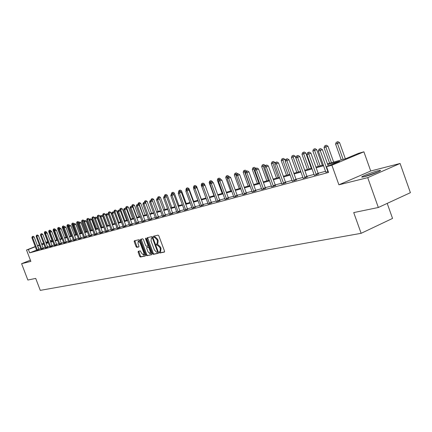 <?xml version="1.0" encoding="UTF-8"?>
<svg xmlns="http://www.w3.org/2000/svg" width="432" height="432" viewBox="0 0 432 432"><rect width="100%" height="100%" fill="white"/><g stroke="black" fill="none" stroke-linecap="round" stroke-linejoin="round"><path stroke-width="0.65" d="M159.224 252.504L159.748 253.028L164.398 252.067L164.522 251.127L158.846 235.872L158.09 235.127L153.468 236.234L153.409 236.887L153.927 237.406L154.521 237.265L156.908 239.636L157.378 240.899L157.102 243.875L156.379 244.053L156.319 244.701L156.838 245.219L157.432 245.09L159.824 247.477L160.299 248.74L160.024 251.694L159.284 251.861L159.224 252.504M159.899 251.732L160.483 252.715L164.592 251.861M154.089 236.083L154.667 237.098L155.261 236.957L154.521 237.265M156.994 243.913L157.577 244.906L158.171 244.777L157.432 245.09M364.306 176.726C370.278 175.289 382.844 170.273 380.203 170.392L377.849 170.818C371.839 172.292 359.537 177.196 362.048 177.125L364.306 176.726M138.245 251.311L138.148 252.212L139.676 256.3L140.384 257.024L145.233 256.019L145.303 255.128L139.801 240.392L139.088 239.668L134.293 240.818L134.222 241.715L136.069 246.661L136.777 247.379L138.845 246.91L138.915 246.013L137.992 243.551L138.186 241.137L140.168 243.043L143.791 252.736L143.597 255.123L141.604 253.201L140.292 250.868L138.245 251.311M36.607 250.096L29.662 252.855L28.382 249.491L26.525 250.004L35.262 246.559M378.335 207.49L367.718 177.649L400.086 163.474L410.4 192.683L378.335 207.49L353.722 212.587L361.136 233.318L40.279 290.369L35.71 278.408L27.853 280.039L21.6 263.693L30.866 261.387L26.525 250.004M400.086 163.474L370.715 171.002L338.909 184.81L367.718 177.649M338.909 184.81L331.895 165.213L326.511 166.709L339.606 161.233L327.737 164.56M29.662 252.855L328.563 172.433L326.511 166.709M152.528 253.627L153.263 254.367L158.306 253.325L158.431 252.396L152.804 237.303L152.064 236.569L147.037 237.773L146.961 238.691L152.528 253.627L153.257 253.314L153.992 254.054L158.501 253.12M151.675 254.691L146.745 255.712L146.027 254.977L140.513 240.219L140.589 239.312L142.695 238.804L143.419 239.533L145.665 245.554L146.389 246.283L147.82 245.959L147.895 245.052L145.546 238.756L145.606 238.113L146.135 238.615L151.789 253.778L151.751 254.664M30.402 260.161L21.6 263.693M361.136 233.318L392.542 218.419L387.207 203.396M325.588 171.272L318.146 173.291M314.075 174.398L306.92 176.342M302.924 177.428L296.039 179.302M292.113 180.365L285.482 182.169M281.626 183.217L275.243 184.95M271.458 185.981L265.302 187.655M261.581 188.665L255.652 190.274M251.991 191.268L246.278 192.823M242.676 193.801L237.163 195.302M233.626 196.263L228.301 197.71M224.818 198.655L219.683 200.048M216.259 200.983L211.297 202.327M207.927 203.245L203.132 204.547M199.816 205.448L195.183 206.707M191.916 207.598L187.439 208.813M184.221 209.687L179.896 210.859M176.726 211.723L172.541 212.863M169.42 213.71L165.375 214.807M162.292 215.644L158.377 216.707M155.342 217.534L151.556 218.565M148.559 219.375L144.898 220.374M141.944 221.173L138.397 222.14M135.481 222.934L132.046 223.862M129.173 224.645L125.847 225.553M123.012 226.319L119.788 227.194M116.991 227.956L113.864 228.803M111.105 229.554L108.076 230.38L108.324 230.861M105.349 231.12L102.416 231.919L102.659 232.389M99.722 232.648L96.881 233.42M94.219 234.144L91.465 234.895M88.841 235.607L86.162 236.331M83.57 237.038L80.978 237.74M78.413 238.437L75.897 239.123M73.37 239.809L70.924 240.473M68.423 241.153L66.058 241.796M63.585 242.471L61.285 243.092M58.838 243.756L56.608 244.366L56.824 244.793M54.194 245.02L52.029 245.608L52.24 246.029M49.642 246.256L47.536 246.829M45.176 247.471L43.135 248.027M40.797 248.659L38.826 249.215L39.02 249.604M325.814 172.211L328.25 171.553M314.302 175.322L318.465 173.875M303.151 178.34L307.228 176.92M292.324 181.105L296.341 179.869M281.837 183.946L285.779 182.725M271.663 186.705L275.535 185.501M261.787 189.378L265.594 188.195M252.196 191.975L255.933 190.809M242.881 194.503L246.553 193.352M233.825 196.954L237.433 195.82M225.018 199.341L228.571 198.223M216.454 201.658L219.947 200.556M208.121 203.915L211.556 202.829M200.011 206.113L203.391 205.038M192.11 208.251L195.437 207.193M184.415 210.335L187.688 209.293M176.915 212.366L180.144 211.334M169.609 214.342L172.784 213.327M162.481 216.275L165.613 215.271M155.531 218.155L158.614 217.166M148.748 219.991L151.789 219.013M142.128 221.783L145.125 220.822M135.664 223.533L138.618 222.583M129.357 225.245L132.268 224.3M123.19 226.913L126.063 225.979M117.169 228.544L119.999 227.621M111.283 230.137L114.075 229.23M105.527 231.692L108.286 230.796M99.9 233.215L102.622 232.33M94.397 234.706L97.087 233.831M89.014 236.164L91.665 235.3M83.743 237.589L86.362 236.731M78.586 238.988L81.173 238.14M73.537 240.354L76.091 239.512M68.596 241.693L71.118 240.862M63.752 243.005L66.247 242.179M59.006 244.285L61.474 243.475M54.362 245.543L56.797 244.739M49.804 246.78L52.213 245.981M45.338 247.984L47.72 247.196M40.964 249.172L43.313 248.389M36.671 250.333L38.993 249.561M50.188 240.764L51.219 240.473L50.225 240.867M51.575 241.418L51.219 240.473M327.472 163.82L345.638 158.711L358.398 153.371L363.895 151.816L331.895 165.213M370.715 171.002L363.895 151.816M37.476 245.684L39.377 244.933M41.623 244.048L43.578 243.275M45.846 242.379L47.671 241.661M39.517 245.3L37.552 245.867M35.332 246.748L28.382 249.491M323.595 165.721L316.175 167.8M312.109 168.934L304.97 170.937M300.985 172.055L294.116 173.977M290.201 175.073L283.586 176.926M279.742 178.006L273.37 179.788M269.595 180.846L263.455 182.563M259.745 183.605L253.827 185.263M250.177 186.284L244.474 187.882M240.883 188.887L235.381 190.431M231.854 191.419L226.541 192.904M223.069 193.882L217.944 195.313M214.531 196.274L209.579 197.656M206.215 198.601L201.436 199.94M198.126 200.869L193.509 202.16M190.247 203.072L185.787 204.325M182.574 205.222L178.259 206.431M175.095 207.317L170.926 208.489M167.805 209.363L163.771 210.492M160.699 211.351L156.794 212.447M153.765 213.295L149.99 214.353M147.004 215.19L143.348 216.216M140.4 217.037L136.863 218.03M133.958 218.846L130.529 219.802M127.661 220.606L124.346 221.535M121.516 222.329L118.298 223.231M115.511 224.014L112.396 224.883M109.642 225.655L106.618 226.503M103.901 227.264L100.975 228.085M98.291 228.836L95.45 229.63M92.804 230.375L90.05 231.142M87.431 231.876L84.764 232.627M82.177 233.35L79.591 234.074M77.036 234.792L74.525 235.494M72.004 236.201L69.568 236.882M67.073 237.578L64.708 238.243M62.246 238.934L59.951 239.576M57.515 240.257L55.291 240.883M52.877 241.558L50.717 242.163M48.335 242.827L46.24 243.416M43.886 244.075L41.85 244.647M43.648 243.464L42.028 244.102L43.713 243.626M46.067 242.968L48.163 242.374M50.544 241.704L52.704 241.099M55.112 240.419L57.337 239.798M59.773 239.112L62.068 238.464M64.53 237.773L66.895 237.109M69.385 236.407L71.82 235.721M74.347 235.013L76.853 234.306M79.407 233.588L81.994 232.859M84.58 232.135L87.248 231.385M89.861 230.65L92.615 229.873M95.261 229.127L98.102 228.334M100.786 227.578L103.707 226.751M106.429 225.99L109.447 225.142M112.201 224.365L115.312 223.49M118.103 222.707L121.316 221.8M124.146 221.006L127.462 220.072M130.329 219.267L133.753 218.306M136.658 217.485L140.195 216.491M143.143 215.665L146.794 214.634M149.78 213.797L153.56 212.733M156.584 211.88L160.488 210.784M163.561 209.92L167.594 208.786M170.71 207.911L174.879 206.739M178.043 205.848L182.358 204.633M185.566 203.731L190.026 202.478M193.288 201.56L197.905 200.259M201.215 199.33L205.994 197.986M209.353 197.041L214.299 195.647M217.717 194.686L222.842 193.25M226.309 192.272L231.617 190.777M235.148 189.788L240.646 188.239M244.237 187.229L249.939 185.625M253.584 184.599L259.502 182.936M263.212 181.894L269.347 180.166M273.121 179.107L279.493 177.314M283.338 176.234L289.948 174.371M293.863 173.275L300.726 171.342M304.717 170.219L311.85 168.215M315.911 167.071L323.33 164.986M47.741 241.85L45.916 242.568M38.983 249.156L37.708 245.808M160.645 251.413L161.033 248.427L160.299 248.74M158.171 244.777L160.564 247.163L161.033 248.427M157.221 243.815L157.842 243.567L158.117 240.592L157.378 240.899M155.261 236.957L157.648 239.328L158.117 240.592M147.631 237.627L153.257 253.314M157.399 252.25L157.48 251.602L152.55 238.367L152.032 237.854L151.319 238.032L151.049 240.991L154.408 249.998L156.773 252.38L157.399 252.25M157.453 252.229L158.231 251.867M152.901 237.562L152.032 237.854M151.951 237.778L152.771 237.546M151.859 254.497L146.745 255.712M141.178 239.171L146.75 254.669L147.469 255.404M147.852 245.943L148.694 245.484M147.992 251.797L150.028 253.735L150.233 251.316L148.948 247.865L148.219 247.131L146.788 247.45L146.713 248.357L147.992 251.797M150.028 253.735L150.757 253.427L151.232 252.288M149.224 246.904L148.219 247.131M147.479 247.163L148.948 246.823M143.597 255.123L144.32 254.815L144.779 253.73M140.227 241.526L138.91 240.835L138.186 241.137M134.876 240.678L136.793 246.359L137.495 247.077L138.985 246.742M138.796 251.192L140.395 255.992L141.102 256.721L145.379 255.836M345.357 158.787L339.595 142.652L335.583 144.088L341.248 159.943M343.143 159.413L337.468 143.516L337.019 141.971L337.873 141.631L337.019 141.971M335.583 144.088L336.269 142.204M337.873 141.631L339.595 142.652M328.244 165.985L322.385 149.629L320.209 150.514L327.893 171.65M319.772 148.948L320.647 148.597L319.027 149.175L319.772 148.948L320.209 150.514L318.346 151.076L325.798 172.033M322.385 149.629L320.647 148.597M319.027 149.175L318.346 151.076M364.754 176.607L377.876 171.995M378.659 171.639L363.922 176.818M333.655 162.081L327.969 146.2L324.032 147.609L329.621 163.215M331.457 162.697L325.858 147.053L325.431 145.535L326.273 145.195L325.431 145.535M324.032 147.609L324.702 145.757M326.273 145.195L327.969 146.2M322.31 165.272L316.699 149.639L312.833 151.022L318.352 166.385M320.134 165.883L314.604 150.482L314.199 148.986L315.036 148.646L314.199 148.986M312.833 151.022L313.486 149.202M315.036 148.646L316.699 149.639M316.013 174.231L318.157 173.324L310.9 153.112L308.734 153.986L316.316 174.782M308.324 152.437L309.188 152.091L307.6 152.658L308.324 152.437L308.734 153.986L306.931 154.532L314.285 175.149M318.157 173.324L318.557 174.015M310.9 153.112L309.188 152.091M307.6 152.658L306.931 154.532M304.803 177.271L306.931 176.375L299.77 156.481L297.626 157.345L305.1 177.811M297.227 155.822L298.085 155.477L296.53 156.033L297.227 155.822L297.626 157.345L295.877 157.874L303.134 178.168M306.931 176.375L307.319 177.05M299.77 156.481L298.085 155.477M296.53 156.033L295.877 157.874M311.31 168.367L305.775 152.971L301.979 154.332L307.422 169.457M309.15 168.971L303.696 153.808L303.307 152.329L304.139 151.994L303.307 152.329M301.979 154.332L302.616 152.539M304.139 151.994L305.775 152.971M300.64 171.364L295.175 156.206L291.449 157.545L296.822 172.438M298.496 171.968L293.112 157.037L292.739 155.574L293.566 155.245L292.739 155.574M291.449 157.545L292.075 155.779M293.566 155.245L295.175 156.206M285.341 160.596L284.888 159.349L281.227 160.661L286.529 175.333M288.16 174.879L282.841 160.169L282.485 158.722L283.306 158.398L282.485 158.722M281.227 160.661L281.837 158.922M283.306 158.398L284.888 159.349M293.938 180.214L296.05 179.334L288.981 159.748L286.853 160.601L294.23 180.754M286.475 159.1L287.329 158.755L285.8 159.305L286.475 159.1L286.853 160.601L285.158 161.114L292.34 181.262M296.05 179.334L296.428 179.998M288.981 159.748L287.329 158.755M285.8 159.305L285.158 161.114M283.397 183.076L285.493 182.201L278.516 162.913L276.41 163.76L283.684 183.6M276.048 162.275L276.89 161.941L275.389 162.481L276.048 162.275L276.41 163.76L274.768 164.263L281.853 184.097M285.493 182.201L285.865 182.849M278.516 162.913L276.89 161.941M275.389 162.481L274.768 164.263M273.175 185.846L275.254 184.982L268.369 165.985L266.279 166.828L273.456 186.365M265.934 165.364L266.771 165.024L265.297 165.559L265.934 165.364L266.279 166.828L264.681 167.308L271.679 186.851M275.254 184.982L275.616 185.62M268.369 165.985L266.771 165.024M265.297 165.559L264.681 167.308M275.168 163.123L274.903 162.394L271.301 163.69L276.539 178.146M278.122 177.698L272.873 163.21L272.533 161.784L273.343 161.46L272.533 161.784M271.301 163.69L271.901 161.978M273.343 161.46L274.903 162.394M263.255 188.541L265.313 187.682L258.52 168.971L256.446 169.803L263.531 189.054M256.117 168.356L256.943 168.021L255.496 168.545L256.117 168.356L256.446 169.803L254.896 170.273L261.803 189.518M265.313 187.682L265.669 188.309M258.52 168.971L256.943 168.021M255.496 168.545L254.896 170.273M265.286 165.586L261.662 166.628L266.836 180.873M268.369 180.441L263.191 166.163L262.861 164.754L263.666 164.43L262.861 164.754M261.662 166.628L262.251 164.943M263.666 164.43L265.199 165.353M253.616 191.155L255.663 190.307L248.951 171.866L246.893 172.692L253.892 191.657M246.58 171.261L247.401 170.932L245.975 171.445L246.58 171.261L246.893 172.692L245.392 173.146L252.212 192.11M255.663 190.307L256.009 190.922M248.951 171.866L247.401 170.932M245.975 171.445L245.392 173.146M255.836 168.404L252.293 169.484L257.402 183.524M258.898 183.109L253.778 169.031L253.465 167.638L254.259 167.319L253.465 167.638M252.293 169.484L252.871 167.821M254.259 167.319L255.776 168.232M244.258 193.693L246.289 192.856L239.657 174.679L237.622 175.495L244.528 194.189M237.319 174.085L238.135 173.761L236.731 174.263L237.319 174.085L237.622 175.495L236.158 175.937L242.897 194.632M246.289 192.856L246.623 193.46M239.657 174.679L238.135 173.761M236.731 174.263L236.158 175.937M246.661 171.169L243.189 172.26L248.233 186.106M249.685 185.695L244.631 171.823L244.328 170.446L245.122 170.132L244.328 170.446M243.189 172.26L243.751 170.624M245.122 170.132L246.607 171.029M235.165 196.16L237.173 195.329L230.623 177.417L228.604 178.222L235.424 196.652M228.317 176.828L229.122 176.504L227.745 177.001L228.317 176.828L228.604 178.222L227.183 178.654L233.842 197.078M237.173 195.329L237.503 195.923M230.623 177.417L229.122 176.504M227.745 177.001L227.183 178.654M237.746 173.88L234.328 174.96L239.312 188.617M236.201 175.813L235.445 173.173L236.228 172.865L235.445 173.173M234.328 174.96L234.884 173.345M236.228 172.865L237.697 173.75M226.319 198.558L228.312 197.737L221.843 180.074L219.839 180.873L226.579 199.044M219.564 179.496L220.363 179.177L219.013 179.663L219.564 179.496L219.839 180.873L218.457 181.294L225.034 199.46M228.312 197.737L228.636 198.32M221.843 180.074L220.363 179.177M219.013 179.663L218.457 181.294M229.073 176.521L225.709 177.59L230.639 191.052M227.394 178.038L226.8 175.829L227.578 175.522L226.8 175.829M225.709 177.59L226.255 175.997M227.578 175.522L229.025 176.396M217.717 200.891L219.694 200.081L213.305 182.66L211.318 183.454L217.971 201.371M211.054 182.093L211.847 181.775L210.514 182.255L211.054 182.093L211.318 183.454L209.974 183.859L216.47 201.776M219.694 200.081L220.012 200.653M213.305 182.66L211.847 181.775M210.514 182.255L209.974 183.859M220.747 179.41L220.585 178.972L217.323 180.144L222.194 193.428M218.824 180.214L218.387 178.416L219.159 178.108L218.387 178.416M217.323 180.144L217.858 178.578M219.159 178.108L220.585 178.972M209.347 203.164L211.307 202.36L204.995 185.177L203.024 185.96L209.596 203.634M202.77 184.615L203.558 184.302L202.246 184.777L202.77 184.615L203.024 185.96L201.717 186.359L208.138 204.028M211.307 202.36L211.615 202.927M204.995 185.177L203.558 184.302M202.246 184.777L201.717 186.359M212.657 182.272L212.366 181.478L209.158 182.633L213.97 195.745M210.487 182.336L210.195 180.932L210.962 180.625L210.195 180.932M209.158 182.633L209.682 181.089M210.962 180.625L212.366 181.478M201.199 205.373L203.143 204.574L196.906 187.628L194.951 188.406L201.447 205.837M194.708 187.072L195.491 186.764L194.2 187.229L194.708 187.072L194.951 188.406L193.676 188.789L200.027 206.221M203.143 204.574L203.45 205.135M196.906 187.628L195.491 186.764M194.2 187.229L193.676 188.789M204.779 185.047L204.363 183.924L201.204 185.063L205.961 197.996M202.219 183.379L202.981 183.076L201.717 183.535L202.219 183.379L202.462 184.675M201.204 185.063L201.717 183.535M202.981 183.076L204.363 183.924M193.266 207.522L195.194 206.734L189.027 190.01L187.088 190.782L193.509 207.981M186.856 189.47L187.634 189.162L186.365 189.621L186.856 189.47L187.088 190.782L185.852 191.155L192.127 208.359M195.194 206.734L195.491 207.284M189.027 190.01L187.634 189.162M186.365 189.621L185.852 191.155M201.35 199.292L196.571 186.3L195.102 186.883M194.557 187.088L193.455 187.423L193.811 188.39M194.449 185.765L195.205 185.468L193.957 185.917L194.449 185.765L194.681 187.04M193.455 187.423L193.957 185.917M195.205 185.468L196.571 186.3M185.539 209.617L187.45 208.84L181.359 192.337L179.437 193.099L185.776 210.071M179.215 191.797L179.982 191.495L178.729 191.943L179.215 191.797L179.437 193.099L178.227 193.46L184.432 210.438M187.45 208.84L187.747 209.38M181.359 192.337L179.982 191.495M178.729 191.943L178.227 193.46M193.698 201.442L188.968 188.622L187.515 189.194M186.721 189.475L185.9 189.729L186.127 190.334M186.872 188.093L187.623 187.796L186.397 188.239L186.872 188.093L187.094 189.329M185.9 189.729L186.397 188.239M187.623 187.796L188.968 188.622M178.011 211.664L179.906 210.886L173.88 194.6L171.974 195.356L178.243 212.112M171.763 194.071L172.525 193.768L171.293 194.211L171.763 194.071L171.974 195.356L170.797 195.712L176.931 212.463M179.906 210.886L180.193 211.421M173.88 194.6L172.525 193.768M171.293 194.211L170.797 195.712M186.235 203.542L181.559 190.879L179.993 191.5M179.086 191.808L178.632 192.235M179.491 190.361L180.23 190.069L179.021 190.507L179.491 190.361L179.696 191.581M178.535 191.97L179.021 190.507M180.23 190.069L181.559 190.879M170.672 213.651L172.552 212.884L166.595 196.803L164.705 197.554L170.905 214.094M164.5 196.285L165.256 195.982L164.041 196.425L164.5 196.285L164.705 197.554L163.555 197.899L169.625 214.439M172.552 212.884L172.838 213.413M166.595 196.803L165.256 195.982M164.041 196.425L163.555 197.899M178.961 205.589L174.334 193.088L172.557 193.79M171.644 194.076L171.364 194.184M172.287 192.575L173.021 192.283L171.833 192.715L172.287 192.575L172.487 193.779M171.353 194.162L171.833 192.715M173.021 192.283L174.334 193.088M163.517 215.595L165.38 214.834L159.489 198.958L157.615 199.697L163.744 216.032M157.421 198.439L158.171 198.148L156.973 198.58L157.421 198.439L157.615 199.697L156.497 200.038L162.497 216.367M165.38 214.834L165.661 215.352M159.489 198.958L158.171 198.148M156.973 198.58L156.497 200.038M171.86 207.587L167.287 195.237L165.299 196.009M165.532 196.15L165.262 194.735L165.991 194.443L165.262 194.735M164.392 196.285L164.819 194.87M165.991 194.443L167.287 195.237M156.541 217.485L158.387 216.734L152.561 201.053L150.703 201.787L156.762 217.917M150.514 200.545L151.259 200.254L150.077 200.68L150.514 200.545L150.703 201.787L149.612 202.122L155.542 218.246M158.387 216.734L158.663 217.242M152.561 201.053L151.259 200.254M150.077 200.68L149.612 202.122M164.932 209.536L160.407 197.338L158.209 198.169M158.765 198.509L158.404 196.841L159.133 196.555L158.404 196.841M157.518 198.364L157.972 196.97M159.133 196.555L160.407 197.338M149.731 219.332L151.567 218.587L145.8 203.099L143.959 203.828L149.953 219.758M143.78 202.603L144.515 202.311L143.354 202.732L143.78 202.603L143.959 203.828L142.895 204.152L148.759 220.082M151.567 218.587L151.832 219.089M145.8 203.099L144.515 202.311M143.354 202.732L142.895 204.152M158.171 211.437L153.695 199.384L151.297 200.275M152.161 200.81L151.713 198.893L152.431 198.612L151.713 198.893M150.849 200.378L151.292 199.022M152.431 198.612L153.695 199.384M143.084 221.135L144.904 220.396L139.207 205.097L137.376 205.821L143.305 221.557M137.203 204.606L137.938 204.314L136.787 204.73L137.203 204.606L137.376 205.821L136.334 206.134L142.144 221.87M144.904 220.396L145.168 220.892M139.207 205.097L137.938 204.314M136.787 204.73L136.334 206.134M151.567 213.295L147.139 201.388L144.553 202.333M145.708 203.045L145.179 200.902L145.892 200.621L145.179 200.902M144.331 202.365L144.763 201.031M145.892 200.621L147.139 201.388M136.598 222.896L138.402 222.167L132.764 207.052L130.95 207.765L136.814 223.312M130.788 206.561L131.512 206.275L130.378 206.685L130.788 206.561L130.95 207.765L129.935 208.073L135.68 223.619M138.402 222.167L138.661 222.653M132.764 207.052L131.512 206.275M130.378 206.685L129.935 208.073M145.114 215.109L140.735 203.342L137.975 204.341L138.391 202.986L139.504 202.586L138.391 202.986M143.284 215.622L138.796 202.862M139.504 202.586L140.735 203.342M130.264 224.613L132.057 223.889L126.473 208.953L124.675 209.66L130.475 225.023M124.519 208.472L125.237 208.186L124.124 208.591L124.519 208.472L124.675 209.66L123.682 209.963L129.368 225.326M132.057 223.889L132.311 224.37M126.473 208.953L125.237 208.186M124.124 208.591L123.682 209.963M138.818 216.88L134.476 205.249L131.819 206.464M136.993 217.393L132.721 205.94L132.565 204.779L133.267 204.503L132.565 204.779M131.733 206.242L132.165 204.898M133.267 204.503L134.476 205.249M124.076 226.292L125.852 225.574L120.334 210.816L118.546 211.518L124.286 226.697M118.395 210.335L119.113 210.06L118.012 210.454L118.395 210.335L118.546 211.518L117.58 211.81L123.206 226.989M125.852 225.574L126.106 226.049M120.334 210.816L119.113 210.06M118.012 210.454L117.58 211.81M132.656 218.614L128.363 207.117L125.658 208.094L125.831 208.553M130.853 219.121L126.625 207.803L126.468 206.647L127.165 206.377L126.468 206.647M125.658 208.094L126.085 206.766M127.165 206.377L128.363 207.117M118.033 227.929L119.794 227.221L114.329 212.63L112.558 213.327L118.238 228.334M112.417 212.161L113.125 211.885L112.039 212.274L112.417 212.161L112.558 213.327L111.613 213.613L117.18 228.62M119.794 227.221L120.042 227.691M114.329 212.63L113.125 211.885M112.039 212.274L111.613 213.613M126.641 220.304L122.391 208.942L119.718 209.909L119.977 210.595M124.848 220.811L120.663 209.617L120.512 208.478L121.203 208.208L120.512 208.478M119.718 209.909L120.134 208.597M121.203 208.208L122.391 208.942M112.126 229.532L113.875 228.83L108.464 214.407L106.709 215.098L112.325 229.932M106.569 213.943L107.271 213.667L106.202 214.056L106.569 213.943L106.709 215.098L105.781 215.379L111.294 230.213M113.875 228.83L114.118 229.295M108.464 214.407L107.271 213.667M106.202 214.056L105.781 215.379M120.755 221.962L116.548 210.724L113.908 211.675L114.248 212.582M118.973 222.458L114.831 211.394L114.691 210.265L115.376 210.001L114.691 210.265M113.908 211.675L114.323 210.379M115.376 210.001L116.548 210.724M106.348 231.098L108.086 230.402L102.73 216.146L100.985 216.826L106.553 231.493M100.856 215.687L101.552 215.411L100.494 215.795L100.856 215.687L100.985 216.826L100.084 217.102L105.543 231.768M102.73 216.146L101.552 215.411M100.494 215.795L100.084 217.102M114.998 223.576L110.835 212.468L108.227 213.408L112.325 224.332M113.233 224.073L109.129 213.133L108.994 212.015L109.674 211.75L108.994 212.015M108.227 213.408L108.637 212.128M109.674 211.75L110.835 212.468M100.705 232.632L102.422 231.941L97.124 217.841L95.396 218.522L100.899 233.021M95.267 217.388L95.958 217.118L94.916 217.496L95.267 217.388L95.396 218.522L94.511 218.786L99.911 233.291M97.124 217.841L95.958 217.118M94.916 217.496L94.511 218.786M109.366 225.164L105.246 214.175L102.67 215.104L106.726 225.904M107.617 225.655L103.556 214.834L103.426 213.727L104.101 213.462L103.426 213.727M102.67 215.104L103.07 213.835M104.101 213.462L105.246 214.175M95.18 234.128L96.887 233.442L91.643 219.505L89.926 220.174L95.375 234.517M89.802 219.056L90.493 218.786L89.456 219.159L89.802 219.056L89.926 220.174L89.062 220.433L94.408 234.776M96.887 233.442L97.119 233.89M91.643 219.505L90.493 218.786M89.456 219.159L89.062 220.433M100.159 216.864L99.776 215.843L97.238 216.761L101.25 227.443M102.119 227.2L98.096 216.497L97.972 215.401L98.647 215.141L97.972 215.401M97.238 216.761L97.627 215.509M98.647 215.141L99.776 215.843M89.775 235.597L91.471 234.916L86.276 221.125L84.575 221.794L89.969 235.975M84.461 220.682L85.142 220.417L84.121 220.784L84.461 220.682L84.575 221.794L83.727 222.048L89.024 236.234M91.471 234.916L91.697 235.354M86.276 221.125L85.142 220.417M84.121 220.784L83.727 222.048M94.694 218.198L94.424 217.474L91.913 218.381L95.893 228.955M96.741 228.712L92.761 218.128L92.642 217.042L93.307 216.778L92.642 217.042M91.913 218.381L92.302 217.145M93.307 216.778L94.424 217.474M84.488 237.028L86.173 236.358L81.027 222.718L79.337 223.376L84.683 237.406M79.229 222.28L79.904 222.016L78.894 222.377L79.229 222.28L79.337 223.376L78.511 223.625L83.754 237.659M86.173 236.358L86.395 236.79M81.027 222.718L79.904 222.016M78.894 222.377L78.511 223.625M89.348 219.515L89.181 219.073L86.702 219.974L90.644 230.429M91.476 230.197L87.534 219.721L87.421 218.646L88.079 218.387L87.421 218.646M86.702 219.974L87.086 218.743M88.079 218.387L89.181 219.073M79.315 238.432L80.984 237.767L75.892 224.273L74.212 224.926L79.504 238.804M74.11 223.841L74.779 223.576L73.786 223.938L74.11 223.841L74.212 224.926L73.402 225.175L78.597 239.053M80.984 237.767L81.205 238.194M75.892 224.273L74.779 223.576M73.786 223.938L73.402 225.175M84.116 220.806L81.605 221.53L85.509 231.876M86.324 231.644L82.415 221.281L82.307 220.212L82.96 219.958L82.307 220.212M81.605 221.53L81.983 220.315M82.96 219.958L84.051 220.639M74.25 239.809L75.908 239.144L70.859 225.796L69.196 226.444L74.439 240.176M69.098 225.369L69.763 225.11L68.78 225.466L69.098 225.369L69.196 226.444L68.402 226.687L73.548 240.419M75.908 239.144L76.124 239.571M70.859 225.796L69.763 225.11M68.78 225.466L68.402 226.687M79.078 222.307L76.61 223.052L80.476 233.291M81.275 233.064L77.404 222.809L77.301 221.751L77.949 221.497L77.301 221.751M76.61 223.052L76.982 221.848M77.949 221.497L79.029 222.172M69.287 241.153L70.934 240.494L65.934 227.286L64.287 227.929L69.476 241.52M64.19 226.865L64.849 226.606L63.877 226.957L64.19 226.865L64.287 227.929L63.509 228.166L68.607 241.753M70.934 240.494L71.15 240.916M65.934 227.286L64.849 226.606M63.877 226.957L63.509 228.166M74.153 223.792L71.717 224.543L75.546 234.673M76.329 234.457L72.495 224.305L72.392 223.258L73.04 223.009L72.392 223.258M71.717 224.543L72.085 223.355M73.04 223.009L74.11 223.673M64.433 242.471L66.064 241.817L61.112 228.744L59.476 229.387L64.616 242.833M59.384 228.328L60.037 228.074L59.076 228.42L59.384 228.328L59.476 229.387L58.714 229.613L63.763 243.065M66.064 241.817L66.274 242.233M61.112 228.744L60.037 228.074M59.076 228.42L58.714 229.613M69.325 225.25L66.922 226.006L70.718 236.034M71.485 235.818L67.684 225.774L67.586 224.737L68.229 224.483L67.586 224.737M66.922 226.006L67.284 224.829M68.229 224.483L69.287 225.148M59.675 243.761L61.295 243.113L56.387 230.175L54.761 230.812L59.854 244.118M54.675 229.765L55.323 229.511L54.378 229.856L54.675 229.765L54.761 230.812L54.016 231.039L59.022 244.345M61.295 243.113L61.501 243.524M56.387 230.175L55.323 229.511M54.378 229.856L54.016 231.039M64.595 226.681L62.224 227.437L65.983 237.362M66.733 237.152L62.969 227.21L62.878 226.179L63.515 225.936L62.878 226.179M62.224 227.437L62.581 226.271M63.515 225.936L64.562 226.589M55.01 245.025L56.619 244.388L51.759 231.579L50.144 232.205L55.188 245.381M50.063 231.169L50.706 230.92L49.766 231.26L50.063 231.169L50.144 232.205L49.415 232.427L54.373 245.603M51.759 231.579L50.706 230.92M49.766 231.26L49.415 232.427M59.967 228.096L57.618 228.841L61.344 238.669M58.72 229.592L58.266 227.599L58.898 227.356L58.266 227.599M57.618 228.841L57.969 227.691M58.898 227.356L59.929 228.004M50.441 246.267L52.034 245.63L47.223 232.951L45.619 233.577L50.614 246.618M45.538 232.546L46.181 232.297L45.252 232.637L45.538 232.546L45.619 233.577L44.901 233.793L49.815 246.834M47.223 232.951L46.181 232.297M45.252 232.637L44.901 233.793M55.469 229.603L53.104 230.218L56.797 239.949M54.103 230.742L53.741 228.987L54.367 228.744L53.741 228.987M53.104 230.218L53.449 229.079M54.367 228.744L55.388 229.387M45.959 247.482L47.547 246.85L42.773 234.301L41.186 234.916L46.138 247.828M41.11 233.901L41.742 233.653L40.829 233.982L41.11 233.901L41.186 234.916L40.484 235.132L45.349 248.038M47.547 246.85L47.747 247.244M42.773 234.301L41.742 233.653M40.829 233.982L40.484 235.132M51.095 231.163L50.938 230.747L48.676 231.568L52.337 241.202M49.583 231.876L49.302 230.353L49.923 230.11L49.302 230.353M48.676 231.568L49.021 230.44M49.923 230.11L50.938 230.747M41.569 248.67L43.141 248.049L38.416 235.618L36.833 236.234L41.742 249.016M36.763 235.224L37.395 234.976L36.488 235.305L36.763 235.224L36.833 236.234L36.148 236.444L40.975 249.226M43.141 248.049L43.34 248.438M38.416 235.618L37.395 234.976M36.488 235.305L36.148 236.444M46.802 232.691L46.57 232.081L44.334 232.891L47.963 242.433M45.144 232.994L44.95 231.687L45.571 231.449L44.95 231.687M44.334 232.891L44.674 231.773M45.571 231.449L46.57 232.081M37.265 249.836L38.826 249.221L34.139 236.914L32.573 237.524L37.433 250.182M32.503 236.52L33.129 236.277L32.233 236.606L32.503 236.52L32.573 237.524L31.898 237.73L36.682 250.387M34.139 236.914L33.129 236.277M32.233 236.606L31.898 237.73M160.483 252.715L159.748 253.028M154.667 237.098L153.927 237.406M157.577 244.906L156.838 245.219M160.564 247.163L159.824 247.477M157.648 239.328L156.908 239.636M147.69 238.388L146.961 238.691M153.992 254.054L153.263 254.367M158.042 251.365L157.48 251.602M153.117 238.135L152.55 238.367M152.15 237.692L151.416 238M146.75 254.669L146.027 254.977M141.242 239.922L140.513 240.219M148.446 244.82L147.895 245.052M146.097 238.529L145.546 238.756M150.784 251.084L150.233 251.316M149.494 247.633L148.948 247.865M147.55 247.131L146.821 247.439M144.326 252.509L143.791 252.736M140.708 242.822L140.168 243.043M137.495 247.077L136.777 247.379M136.793 246.359L136.069 246.661M134.946 241.418L134.222 241.715M141.102 256.721L140.384 257.024M140.395 255.992L139.676 256.3M138.866 251.905L138.148 252.212M327.58 171.088L328.018 170.905M327.791 171.499L328.169 171.337M316.213 174.631L318.362 173.723M304.997 177.665L307.13 176.769M294.133 180.603L296.244 179.723M283.592 183.46L285.687 182.585M273.364 186.224L275.443 185.36M263.439 188.908L265.502 188.055M253.8 191.516L255.847 190.674M244.436 194.054L246.467 193.212M235.337 196.517L237.346 195.685M226.492 198.909L228.485 198.088M217.885 201.236L219.861 200.426M209.515 203.504L211.475 202.7M201.366 205.708L203.31 204.914M193.428 207.857L195.356 207.068M185.701 209.947L187.612 209.169M178.168 211.988L180.063 211.21M170.829 213.975L172.708 213.208M163.669 215.908L165.537 215.152M156.692 217.798L158.539 217.048M149.877 219.64L151.713 218.9M143.23 221.443L145.055 220.703M136.744 223.198L138.548 222.464M130.405 224.91L132.197 224.186M124.216 226.584L125.998 225.871M118.174 228.22L119.934 227.513M112.261 229.824L114.01 229.117M106.488 231.385L108.221 230.688M100.834 232.913L102.557 232.222M95.31 234.409L97.022 233.723M89.91 235.872L91.606 235.192M84.618 237.303L86.303 236.628M79.445 238.702L81.113 238.037M74.374 240.073L76.032 239.414M69.417 241.418L71.059 240.759M64.557 242.73L66.188 242.082M59.794 244.021L61.414 243.373M55.134 245.284L56.738 244.642M50.56 246.521L52.159 245.884M46.078 247.73L47.666 247.104M41.688 248.918L43.259 248.297M37.379 250.085L38.939 249.464M160.758 251.375L160.024 251.694M157.842 243.567L157.102 243.875M158.155 251.932L157.421 252.245M152.053 237.724L151.319 238.032M148.549 245.657L147.82 245.959M147.517 247.142L146.788 247.45"/></g></svg>
